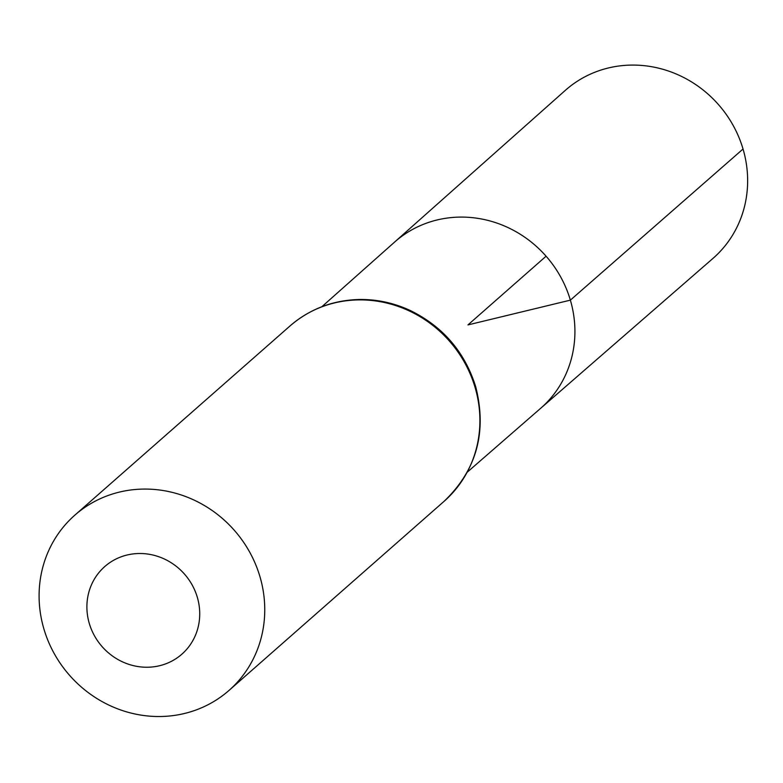 <?xml version="1.0" encoding="UTF-8"?>
<svg xmlns="http://www.w3.org/2000/svg" width="783" height="783" viewBox="0 0 783 783"><rect width="100%" height="100%" fill="white"/><g stroke="black" fill="none" stroke-linecap="round" stroke-linejoin="round"><path stroke-width="1.17" d="M467.334 472.11L540.622 408.344A110.638 104.031 -131.3 0 0 570.367 300.143A110.638 104.031 -131.3 0 0 394.505 242.162L565.257 90.417A111.852 105.176 -131.3 0 1 743.038 149.024A111.852 105.176 -131.3 0 1 712.97 258.41L540.622 408.344A110.638 104.031 -131.3 0 0 570.367 300.143A110.638 104.031 -131.3 0 0 394.505 242.162L321.891 306.701M197.326 597.302A58.353 54.869 48.7 0 1 130.409 664.836A58.353 54.869 48.7 0 1 102.201 568.977A58.353 54.869 48.7 0 1 197.326 597.302M259.956 576.67A116.716 109.747 48.7 0 1 228.988 690.449A116.716 109.747 48.7 0 1 69.511 675.269A116.716 109.747 48.7 0 1 74.855 515.145A116.716 109.747 48.7 0 1 259.956 576.67M546.084 256.217L467.95 324.916L570.367 300.143L743.038 149.024M475.095 387.487A116.716 109.747 48.7 0 1 444.137 501.277C476.69 470.074 487.202 431.825 475.653 386.528C464.691 351.88 442.894 326.54 410.263 310.499C394.143 303.021 377.367 299.351 359.945 299.478C333.215 300.026 309.902 308.854 289.994 325.973A116.716 109.747 48.7 0 1 475.095 387.487M228.988 690.449L444.137 501.277M74.855 515.145L289.994 325.973"/></g></svg>
